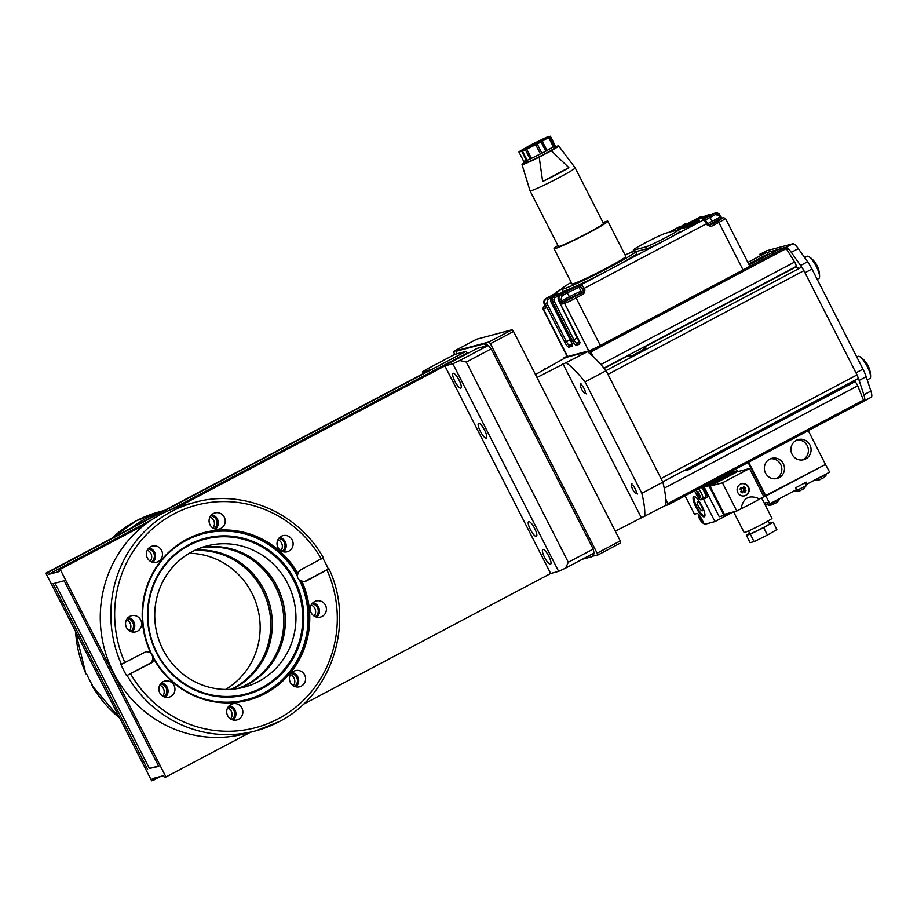 <?xml version="1.0" encoding="UTF-8"?>
<svg xmlns="http://www.w3.org/2000/svg" width="917" height="917" viewBox="0 0 917 917"><rect width="100%" height="100%" fill="white"/><g stroke="black" fill="none" stroke-linecap="round" stroke-linejoin="round"><path stroke-width="1.38" d="M460.758 388.132A8.333 2.143 62.1 0 1 454.97 381.506A8.333 2.143 62.1 0 1 453.078 373.345A8.333 2.143 62.1 0 1 453.204 373.299A8.333 2.143 62.1 0 1 458.993 379.936A8.333 2.143 62.1 0 1 460.873 388.086A8.333 2.143 62.1 0 1 460.758 388.132M484.6 430.199A8.333 2.143 62.1 0 1 486.377 438.131A8.333 2.143 62.1 0 1 480.348 431.334A8.333 2.143 62.1 0 1 478.582 423.402A8.333 2.143 62.1 0 1 484.6 430.199M534.657 528.444A8.333 2.143 62.1 0 1 536.434 536.376A8.333 2.143 62.1 0 1 530.404 529.567A8.333 2.143 62.1 0 1 528.639 521.635A8.333 2.143 62.1 0 1 534.657 528.444M548.825 556.241A8.333 2.143 62.1 0 1 550.601 564.173A8.333 2.143 62.1 0 1 544.572 557.376A8.333 2.143 62.1 0 1 542.807 549.443A8.333 2.143 62.1 0 1 548.825 556.241M238.729 688.369A73.039 70.449 75.1 0 0 276.991 586.456A73.039 70.449 75.1 0 0 201.213 547.667M200.514 547.93A73.039 70.449 -104.9 0 1 275.547 586.846A73.039 70.449 -104.9 0 1 237.996 688.507M322.818 558.098A118.247 114.063 -104.9 0 1 325.65 563.359A118.247 114.063 -104.9 0 1 328.343 568.987L305.418 581.114A6.247 6.029 -104.9 0 1 304.845 581.378M278.779 721.828A118.247 114.063 -104.9 0 1 255.648 730.895L245.08 733.715A118.247 114.063 -104.9 0 1 113.605 672.872A118.247 114.063 -104.9 0 1 145.356 524.306A118.247 114.063 -104.9 0 1 178.081 506.998A118.247 114.063 -104.9 0 1 184.145 505.198L194.713 502.378C242.81 488.692 298.277 512.592 323.323 557.719M123.646 670.201A118.247 114.063 -104.9 0 1 120.952 664.561L145.207 652.079A6.247 6.029 -104.9 0 1 150.17 651.838L152.646 655.013L153.918 659.208A6.247 6.029 -104.9 0 1 150.881 663.197L126.615 675.68A118.247 114.063 -104.9 0 1 123.646 670.201M85.969 673.789L86.542 673.731A118.247 114.063 75.1 0 0 89.236 679.371A118.247 114.063 75.1 0 0 92.204 684.861L91.562 685.01L92.078 684.621M469.687 352.357L466.845 353.114L465.962 351.394L454.809 354.375L426.336 369.436L422.588 371.832L430.554 369.711L163.753 510.815A118.247 114.063 75.1 0 0 131.016 528.135L45.85 573.171L151.626 780.78L153.219 780.356L152.348 778.636L163.49 775.667L164.361 777.387L165.966 776.951L60.178 569.354L145.356 524.306M238.798 688.358A73.039 70.449 75.1 0 0 247.842 684.391A73.039 70.449 75.1 0 0 277.129 586.422A73.039 70.449 75.1 0 0 201.281 547.644M232.058 689.24A73.039 70.449 75.1 0 0 234.821 687.853A73.039 70.449 75.1 0 0 269.357 603.203A73.039 70.449 75.1 0 0 195 550.246M194.312 550.567A73.039 70.449 -104.9 0 1 268.028 603.959A73.039 70.449 -104.9 0 1 233.376 688.243A73.039 70.449 -104.9 0 1 231.302 689.297M328.343 568.987L328.997 568.838C355.062 623.778 331.576 695.533 278.825 721.805L255.648 730.895A118.247 114.063 -104.9 0 1 127.154 675.542M328.882 568.849L306.748 580.759A6.247 6.029 -104.9 0 1 301.785 581L299.687 580.495L297.842 578.226L297.062 575.337L298.036 573.641A6.247 6.029 -104.9 0 1 301.074 569.64L323.208 557.731M162.962 649.58A73.039 70.449 75.1 0 0 244.163 687.165A73.039 70.449 75.1 0 0 287.72 583.602A73.039 70.449 75.1 0 0 206.52 546.028A73.039 70.449 75.1 0 0 162.962 649.58M194.255 550.601A73.039 70.449 -104.9 0 1 262.526 590.319A73.039 70.449 -104.9 0 1 233.25 688.277A73.039 70.449 -104.9 0 1 231.233 689.297M163.123 681.721A8.333 8.035 -104.9 0 1 174.39 686.203A8.333 8.035 -104.9 0 1 169.049 697.184A8.333 8.035 -104.9 0 1 163.123 681.721M165.369 697.275A8.333 8.035 75.1 0 0 161.518 682.844M231.015 704.451A8.333 8.035 -104.9 0 1 242.283 708.933A8.333 8.035 -104.9 0 1 236.941 719.925A8.333 8.035 -104.9 0 1 231.015 704.451M233.262 720.005A8.333 8.035 75.1 0 0 229.422 705.574M293.749 671.278A8.333 8.035 -104.9 0 1 305.017 675.76A8.333 8.035 -104.9 0 1 299.676 686.753A8.333 8.035 -104.9 0 1 293.749 671.278M295.996 686.833A8.333 8.035 75.1 0 0 292.145 672.402M314.565 601.621A8.333 8.035 -104.9 0 1 325.833 606.103A8.333 8.035 -104.9 0 1 320.492 617.095A8.333 8.035 -104.9 0 1 314.565 601.621M316.812 617.175A8.333 8.035 75.1 0 0 312.972 602.744M281.278 536.296A8.333 8.035 -104.9 0 1 292.546 540.778A8.333 8.035 -104.9 0 1 287.204 551.759A8.333 8.035 -104.9 0 1 281.278 536.296M283.525 551.839A8.333 8.035 75.1 0 0 279.674 537.419M213.386 513.554A8.333 8.035 -104.9 0 1 224.654 518.036A8.333 8.035 -104.9 0 1 219.312 529.029A8.333 8.035 -104.9 0 1 213.386 513.554M215.633 529.109A8.333 8.035 75.1 0 0 211.781 514.678M150.652 546.738A8.333 8.035 -104.9 0 1 161.919 551.209A8.333 8.035 -104.9 0 1 156.578 562.201A8.333 8.035 -104.9 0 1 150.652 546.738M152.898 562.281A8.333 8.035 75.1 0 0 149.058 547.862M129.836 616.396A8.333 8.035 -104.9 0 1 141.103 620.866A8.333 8.035 -104.9 0 1 135.762 631.859A8.333 8.035 -104.9 0 1 129.836 616.396M132.082 631.939A8.333 8.035 75.1 0 0 128.231 617.508M189.292 553.272A73.039 70.449 -104.9 0 1 251.923 593.139A73.039 70.449 -104.9 0 1 225.593 689.446M162.71 696.163A7.084 6.832 75.1 0 0 159.776 685.125M163.948 696.817A7.084 6.832 75.1 0 0 160.521 683.944M231.852 719.558A7.084 6.832 75.1 0 0 228.413 706.675M230.614 718.894A7.084 6.832 75.1 0 0 227.668 707.855M293.337 685.721A7.084 6.832 75.1 0 0 290.391 674.683M294.575 686.374A7.084 6.832 75.1 0 0 291.147 673.502M314.153 616.064A7.084 6.832 75.1 0 0 311.218 605.025M315.391 616.717A7.084 6.832 75.1 0 0 311.963 603.844M280.866 550.739A7.084 6.832 75.1 0 0 277.931 539.7M282.104 551.392A7.084 6.832 75.1 0 0 278.676 538.508M214.211 528.65A7.084 6.832 75.1 0 0 210.784 515.778M212.973 527.997A7.084 6.832 75.1 0 0 210.027 516.959M150.25 561.181A7.084 6.832 75.1 0 0 147.305 550.143M151.488 561.834A7.084 6.832 75.1 0 0 148.05 548.951M129.423 630.827A7.084 6.832 75.1 0 0 126.489 619.789M130.661 631.492A7.084 6.832 75.1 0 0 127.234 618.608M150.869 652.319A86.038 82.989 -104.9 0 1 203.654 533.339A86.038 82.989 -104.9 0 1 297.727 574.65M300.765 580.61A86.038 82.989 -104.9 0 1 247.98 699.591A86.038 82.989 -104.9 0 1 153.907 658.28M150.17 651.838A86.656 83.585 -104.9 0 1 186.701 539.334A86.656 83.585 -104.9 0 1 298.036 573.641M301.785 581A86.656 83.585 -104.9 0 1 265.254 693.504A86.656 83.585 -104.9 0 1 153.918 659.208M145.78 651.815A6.247 6.029 -104.9 0 1 149.551 663.553L126.615 675.68M158.561 765.993L149.402 768.435L55.031 583.201M147.626 769.374L53.037 583.728L64.179 580.759L158.767 766.394L149.402 768.435M565.571 568.116L558.636 571.36L452.86 363.762L459.784 360.519L466.306 362.055L568.299 562.247L565.571 568.116L594.044 553.054L593.219 549.065L491.214 348.873L488.268 345.457L477.115 348.426L175.858 507.754M147.247 522.885L58.585 569.778L59.456 571.497L48.314 574.466L47.443 572.747L465.962 351.394M163.753 510.815L131.016 528.135M466.845 353.114L170.826 509.669M151.683 519.801L48.314 574.466M422.588 371.832L423.425 373.483M160.647 776.424L153.219 780.356M178.081 506.998L444.883 365.883L550.67 573.492L303.149 704.405M250.41 732.293L165.966 776.951M45.85 573.171L47.443 572.747M58.585 569.778L60.178 569.354M558.636 571.36L550.67 573.492M444.883 365.883L452.86 363.762M488.268 345.457L459.784 360.519M568.299 562.247L593.219 549.065M466.306 362.055L491.214 348.873M818.755 278.459A12.506 3.221 -117.9 0 0 818.927 278.39A12.506 3.221 -117.9 0 0 819.58 276.739A12.506 3.221 -117.9 0 0 816.268 266.48A12.506 3.221 -117.9 0 0 808.966 256.668A12.506 3.221 -117.9 0 0 807.418 256.21A12.506 3.221 -117.9 0 0 807.235 256.279A12.506 3.221 -117.9 0 0 807.086 256.393M819.58 276.739A23.257 23.257 0 0 0 818.285 268.521A23.04 1.318 153 0 1 818.296 268.543A23.212 23.085 -149.9 0 0 815.465 262.984A23.04 1.318 -27 0 0 815.442 262.938A23.257 23.257 0 0 0 808.966 256.668M869.752 378.549A12.506 3.221 -117.9 0 0 869.935 378.48A12.506 3.221 -117.9 0 0 870.588 376.841A12.506 3.221 -117.9 0 0 867.276 366.582A12.506 3.221 -117.9 0 0 859.963 356.759A12.506 3.221 -117.9 0 0 858.415 356.312A12.506 3.221 -117.9 0 0 858.243 356.381L856.833 357.114M869.282 368.588A23.04 1.318 153 0 1 869.293 368.611A23.04 1.318 153 0 1 869.293 368.645A23.212 23.085 -149.9 0 0 866.462 363.086A23.04 1.318 -27 0 0 866.45 363.04A23.257 23.257 0 0 0 859.963 356.759M632.833 355.349L642.06 350.477L646.233 346.179L644.915 349.709L634.415 355.269C627.125 355.67 626.173 355.922 631.561 356.025M798.489 268.819A8.322 2.143 -117.9 0 0 795.761 267.088L646.233 346.179M581.733 389.37A4.791 1.238 62.1 0 1 580.507 385.117A4.791 1.238 62.1 0 1 584.175 388.728A4.791 1.238 62.1 0 1 584.828 393.29A4.791 1.238 62.1 0 1 581.733 389.37M642.06 350.477L644.915 349.709M686.673 470.65L690.008 467.441M702.628 460.758L705.001 460.976L701.539 461.331M854.415 381.93A8.322 2.143 -117.9 0 0 854.529 381.885A8.322 2.143 -117.9 0 0 854.942 380.2M631.779 484.875A4.791 1.238 62.1 0 1 635.172 488.818A4.791 1.238 62.1 0 1 636.123 493.403A4.791 1.238 62.1 0 1 635.825 493.38A4.791 1.238 62.1 0 1 632.868 489.724A4.791 1.238 62.1 0 1 631.504 485.208A4.791 1.238 62.1 0 1 631.779 484.875M799.074 268.509A6.877 1.777 -117.9 0 0 797.503 267.798A6.877 1.777 -117.9 0 0 797.492 267.798M857.911 377.139A16.666 4.298 62.1 0 1 859.137 380.417L863.871 394.78A12.506 3.221 62.1 0 1 864.123 401.016A12.506 3.221 62.1 0 1 863.986 401.073M766.497 250.88A12.506 3.221 62.1 0 1 766.646 250.765A12.506 3.221 62.1 0 1 766.83 250.696L792.724 243.796L785.731 247.487A12.506 3.221 62.1 0 1 791.291 252.335L800.575 265.494A16.666 4.298 62.1 0 1 802.593 268.566M766.899 252.519L778.086 249.539M792.724 243.796A12.506 3.221 62.1 0 1 798.317 248.622L807.602 261.769A16.666 4.298 62.1 0 1 811.958 269.036L862.954 369.127A16.666 4.298 62.1 0 1 866.164 376.692L870.898 391.066A12.506 3.221 62.1 0 1 871.15 397.29L864.123 401.016M854.759 381.678A8.964 2.304 -117.9 0 0 854.885 381.747A3.955 1.02 62.1 0 1 857.716 385.828L863.894 401.245L667.966 504.877M665.375 505.576L667.943 504.889L667.759 503.616L863.711 399.972M768.32 254.708L766.646 252.427L759.815 254.261M563.886 357.894L567.05 356.22L563.863 358.57M570.89 356.128L572.116 355.315M603.959 368.13L796.151 266.48A3.955 1.02 62.1 0 0 794.638 262.033L785.479 247.407L778.659 249.241M582.719 352.862L584.163 352.105L582.639 352.988M786.511 248.461L590.559 352.105L589.528 351.051L594.789 348.265M590.559 352.105L593.322 356.713M582.753 352.862L589.528 351.051M563.909 357.882L570.683 356.071M665.719 498.814L667.759 503.616M607.524 373.528A3.955 1.02 62.1 0 1 607.96 374.331L661.054 478.536A3.955 1.02 62.1 0 1 661.432 479.339M606.011 370.617L801.057 267.455A3.955 1.02 62.1 0 1 803.922 270.687L857.017 374.893A3.955 1.02 62.1 0 1 857.853 378.664A3.955 1.02 62.1 0 1 857.796 378.687M592.542 553.857A10.419 2.682 62.1 0 1 592.118 556.608A10.419 2.682 62.1 0 1 591.969 556.665L582.41 559.21M456.471 353.928A10.419 2.682 62.1 0 1 456.884 351.108A10.419 2.682 62.1 0 1 457.033 351.039L483.591 343.967A10.419 2.682 62.1 0 1 486.606 345.892M457.812 350.626A10.419 2.682 62.1 0 1 457.95 350.535A10.419 2.682 62.1 0 1 458.099 350.477L484.657 343.394A10.419 2.682 62.1 0 1 487.878 345.56M593.608 553.283A10.419 2.682 62.1 0 1 593.184 556.034A10.419 2.682 62.1 0 1 593.035 556.092M536.984 377.483L587.488 351.704L566.041 357.412L535.471 374.514M644.731 516.489A96.056 24.748 -117.9 0 0 641.831 493.289L662.876 482.159A96.056 24.748 -117.9 0 1 665.776 505.359L615.284 531.149M641.212 517.429L562.923 363.774M544.996 368.542A96.056 24.748 -117.9 0 0 544.95 369.494M662.876 482.159L606.091 370.72L585.046 381.85A96.056 24.748 -117.9 0 0 566.442 362.834M585.046 381.85L641.831 493.289M606.091 370.72A96.056 24.748 -117.9 0 0 587.488 351.704M512.064 329.765L513.543 331.473L490.4 343.703L488.921 341.995L512.064 329.765L476.737 339.175L453.594 351.417L454.568 354.501M620.671 542.921L597.54 555.163L597.127 553.169L620.259 540.927L620.671 542.921M620.259 540.927L513.543 331.473M488.921 341.995L453.594 351.417M593.184 556.034L597.54 555.163M597.127 553.169L490.4 343.703M714.343 222.155L719.65 219.736L714.343 222.155M571.6 297.647L576.908 295.228L571.6 297.647M636.008 251.235L636.96 253.092A41.678 2.384 153 0 1 605.724 271.65A41.678 2.384 153 0 1 564.23 290.838A41.678 2.384 153 0 1 562.694 290.93L561.743 289.084A41.678 2.384 -27 0 0 563.279 288.993A41.678 2.384 -27 0 0 604.784 269.804A41.678 2.384 -27 0 0 636.008 251.235A41.678 2.384 -27 0 0 634.472 251.338A41.678 2.384 -27 0 0 625.062 254.983M571.211 282.413A41.678 2.384 -27 0 0 561.743 289.084M645.213 242.867A18.753 1.066 153 0 1 666.006 233.124L677.697 230.007A18.753 1.066 153 0 1 678.385 229.961A18.753 1.066 153 0 1 664.332 238.317A18.753 1.066 153 0 1 645.66 246.948L633.968 250.066A18.753 1.066 153 0 1 633.28 250.112A18.753 1.066 153 0 1 645.213 242.867M685.137 223.851L686.73 223.427L682.982 225.823L691.51 222.155L677.64 228.654L685.137 223.851M692.255 221.948L684.77 226.751L683.176 227.175L686.925 224.768L678.397 228.448L692.427 222.281M693.252 222.671L685.217 226.625L693.837 221.524L699.086 220.126L693.252 222.671L693.722 223.599L686.822 227.256L685.687 227.554L685.217 226.625M579.521 342.488L576.827 343.21A4.172 1.077 62.1 0 1 573.882 339.783L554.189 301.131A2.705 2.613 -104.9 0 1 555.278 297.498L557.937 296.088L556.906 294.896L561.995 292.512A1.456 1.41 75.1 0 0 561.296 294.151M561.995 292.512L565.674 291.526L562.889 293.314M705.058 220.252A10.419 0.596 153 0 1 710.216 217.352L715.558 214.532L719.1 215.713L719.971 215.151A4.172 4.023 75.1 0 0 714.526 213.329L713.678 213.558A4.172 4.023 -104.9 0 1 714.492 213.237L705.918 217.352A1.456 1.41 -104.9 0 1 706.319 217.214M705.918 217.352L702.239 218.338L704.99 216.572L705.781 217.352M704.99 216.572L707.099 215.208A4.172 4.023 75.1 0 0 706.273 215.529L698.525 219.323A1.456 1.41 -104.9 0 1 698.926 219.186M698.525 219.323L694.845 220.309L697.596 218.544L698.387 219.323M544.297 304.054L544.32 304.089A4.172 4.023 -104.9 0 1 545.993 298.506L554.602 294.483A1.456 1.41 75.1 0 0 553.891 296.122M554.602 294.483L558.27 293.497L555.484 295.285M678.798 229.25L678.11 229.571L677.64 228.654M684.77 226.751L685.24 227.68L683.646 228.104L683.176 227.175M683.383 227.576L680.46 228.952L679.99 228.024M680.46 228.952L678.867 229.376L678.397 228.448M686.34 226.327L686.822 227.256M695.304 222.132L695.785 223.049L699.556 221.054L699.086 220.126M695.785 223.049L693.722 223.599M678.385 229.961L679.337 231.818A18.753 1.066 153 0 1 665.284 240.174A18.753 1.066 153 0 1 646.6 248.805L636.192 251.579M565.411 291.881L560.241 294.712A4.172 4.023 -104.9 0 0 558.591 300.295L559.439 300.065A4.172 4.023 75.1 0 1 561.112 294.472L560.253 294.701C558.166 296.088 557.593 297.945 558.533 300.295L578.283 338.935C579.727 342.03 580.106 343.829 579.395 344.322L576.243 345.159C575.177 345.021 573.847 343.485 572.265 340.539L577.641 337.8M558.006 293.853L552.859 296.672A4.172 4.023 75.1 0 0 551.186 302.266L570.878 340.906C572.334 344.001 572.701 345.801 571.99 346.294A1.456 1.41 -104.9 0 1 572.151 344.689M571.99 346.294L568.849 347.142C567.772 346.993 566.454 345.457 564.861 342.511L566.477 341.754L546.784 303.114L547.873 299.481L550.544 298.059L550.945 298.839M743.068 269.965L718.836 222.43A10.419 0.596 153 0 0 725.462 218.406L749.693 265.953A10.419 0.596 153 0 1 743.068 269.965L600.326 345.468A10.419 0.596 153 0 1 588.771 350.879L567.6 356.518A10.419 0.596 153 0 1 567.21 356.553L542.99 309.006L543.334 307.172L545.179 305.888L543.953 307.023L545.466 306.622M530.049 190.828L558.373 246.432A25.321 1.444 -27 0 0 587.396 233.216A25.321 1.444 -27 0 0 603.489 223.45L575.165 167.845A25.321 1.444 153 0 1 559.061 177.611A25.321 1.444 153 0 1 530.049 190.828A25.321 1.444 153 0 1 530.037 190.816L522.014 164.556A20.541 1.169 153 0 1 526.049 161.656M553.902 147.465A20.541 1.169 153 0 1 558.625 145.906L575.154 167.822A25.321 1.444 153 0 1 575.165 167.845M558.625 145.906A20.541 1.169 153 0 1 551.289 150.732L568.861 167.662A24.633 1.41 153 0 1 557.135 174.23A24.633 1.41 153 0 1 542.669 181.52L539.196 157.128A20.541 1.169 153 0 1 522.014 164.556M557.949 245.596A30.215 1.731 -27 0 0 554.017 248.656L571.956 283.88A30.215 1.731 -27 0 0 606.584 268.108A30.215 1.731 -27 0 0 625.807 256.439L607.856 221.226A30.215 1.731 -27 0 0 603.065 222.613M554.017 248.656A30.215 1.731 -27 0 0 588.634 232.884A30.215 1.731 -27 0 0 607.856 221.226M553.513 146.697L554.246 148.141A15.623 0.894 153 0 1 544.308 154.171A15.623 0.894 153 0 1 526.404 162.332L525.613 160.784M523.676 161.232L518.942 152.016A17.71 1.009 153 0 1 519.893 151.202L528.238 146.342A17.71 1.009 153 0 1 532.124 144.278L543.941 138.49A17.71 1.009 153 0 1 546.887 137.195L550.36 136.266A17.71 1.009 153 0 1 549.421 137.023L548.641 137.504L553.364 146.777L545.798 151.167A17.71 1.009 153 0 1 543.896 152.176A17.71 1.009 153 0 1 541.913 153.219L531.424 158.377L526.702 149.116L525.372 149.746A17.71 1.009 153 0 1 522.426 151.041L521.75 151.294L526.473 160.555L527.149 160.303A17.71 1.009 153 0 0 530.095 159.008L531.424 158.377M546.99 150.503L542.268 141.229L541.076 141.894A17.71 1.009 153 0 1 539.173 142.914A17.71 1.009 153 0 1 537.19 143.946L535.734 144.68L540.457 153.953M531.998 144.829A10.419 0.596 -27 0 0 525.372 148.841A10.419 0.596 -27 0 0 537.316 143.407A10.419 0.596 -27 0 0 543.941 139.384A10.419 0.596 -27 0 0 531.998 144.829M553.364 146.777L554.143 146.296A17.71 1.009 153 0 0 555.083 145.539L555.049 145.482M518.942 152.016L523.664 161.277M519.091 152.004L521.75 151.294M526.702 149.116L535.734 144.68M542.268 141.229L548.641 137.504M526.473 160.555L523.813 161.266M539.196 157.128L551.289 150.732M542.669 181.52L568.861 167.662M741.303 483.798A6.247 6.029 -104.9 0 1 748.008 487.065A6.247 6.029 -104.9 0 1 744.524 495.868M740.615 491.73A12.506 2.235 -56.4 0 0 741.268 490.733A12.506 2.235 -56.4 0 0 741.681 490.091A12.506 2.43 -148.5 0 0 740.019 489.059A12.483 2.029 -60.3 0 1 741.085 487.317A12.506 2.43 31.5 0 1 742.759 488.348A12.506 2.235 -56.4 0 0 743.664 486.744A12.483 6.396 27.4 0 1 745.372 487.878A12.506 2.235 123.6 0 1 744.833 488.853A12.506 2.235 123.6 0 1 744.466 489.483A12.506 2.43 31.5 0 1 745.968 490.561A12.483 6.213 128.1 0 1 744.902 492.303A12.506 2.43 -148.5 0 0 743.389 491.225A12.506 2.235 123.6 0 1 742.323 492.865A12.483 1.834 -144.9 0 1 740.615 491.73M743.24 491.26L743.779 489.231L742.529 488.406M743.962 490.091L745.968 490.561M744.466 489.483L743.458 489.747M745.372 487.878L743.779 489.231M742.323 492.865L742.392 491.489L743.389 491.225M742.759 488.348L741.75 488.612L741.085 487.317M742.071 492.005L740.936 491.248M740.558 489.38L741.245 488.28M767.506 503.96L765.855 504.831L764.904 502.975L767.036 502.413L767.976 504.258L769.833 503.765L796.529 489.644L795.589 487.798L806.272 482.147L807.212 484.004L805.562 484.44M765.191 505.003L765.855 504.831M807.212 484.004L829.633 472.14L825.472 464.403M769.833 503.765L765.867 495.982L825.667 464.357M808.278 430.669L825.495 464.449L763.769 496.544L765.867 495.982L748.65 462.202M775.748 478.731A10.419 10.053 75.1 0 0 770.429 458.787M779.129 477.677A10.419 10.053 -104.9 0 1 765.053 472.072A10.419 10.053 -104.9 0 1 771.724 458.34A10.419 10.053 -104.9 0 1 779.129 477.677M802.329 459.967A10.419 10.053 75.1 0 0 797.011 440.022M805.722 458.901A10.419 10.053 -104.9 0 1 791.635 453.307A10.419 10.053 -104.9 0 1 798.317 439.564A10.419 10.053 -104.9 0 1 805.722 458.901M694.169 496.452A11.463 2.957 -117.9 0 0 696.966 506.975A11.463 2.957 -117.9 0 0 704.726 516.42M701.918 505.886A11.463 2.957 62.1 0 1 704.359 516.798A11.463 2.957 62.1 0 1 696.072 507.445A11.463 2.957 62.1 0 1 693.642 496.544A11.463 2.957 62.1 0 1 701.918 505.886M698.559 506.551A5.204 1.341 -117.9 0 0 702.319 510.803A5.204 1.341 -117.9 0 0 701.218 505.84A5.204 1.341 -117.9 0 0 697.459 501.599A5.204 1.341 -117.9 0 0 698.559 506.551M727.96 513.36L724.029 515.434L708.921 485.781L737.394 470.719L737.864 471.625M701.287 487.248A6.247 1.605 62.1 0 1 704.921 493.151A6.247 1.605 62.1 0 1 705.482 497.45L707.97 496.796L703.522 499.146L700.943 499.834A6.247 1.605 62.1 0 1 696.519 494.699L694.547 490.824M702.72 486.491L707.97 496.796M737.394 470.719L732.614 471.991L704.141 487.053L708.921 485.781M704.141 487.053L719.249 516.718L724.029 515.434M685.102 495.81L694.478 514.196L697.046 513.509A6.247 1.605 62.1 0 1 701.482 518.644L704.405 524.386L714.951 521.578L703.522 499.146M763.46 495.925L764.789 495.214L748.112 462.489M733.05 512.007L714.951 521.578M749.498 468.518L763.85 496.693L759.585 498.951A15.623 0.894 153 0 1 751.447 503.559A15.623 0.894 153 0 1 741.062 508.752L736.798 511.01L724.373 514.322L710.01 486.148L737.062 471.842L749.498 468.518L722.447 482.835L710.01 486.148M733.611 511.858L744.111 532.468A15.623 0.894 -27 0 0 762.016 524.318A15.623 0.894 -27 0 0 771.965 518.277L761.58 497.897M748.478 530.954L749.9 533.728A11.038 0.63 -27 0 0 762.554 527.963A11.038 0.63 -27 0 0 769.581 523.699L768.159 520.925M745.979 495.329A6.247 6.029 -104.9 0 1 737.532 491.97A6.247 6.029 -104.9 0 1 741.544 483.729A6.247 6.029 -104.9 0 1 745.979 495.329M749.693 533.327L746.381 535.264L750.163 542.681L754.083 541.626L767.437 535.081L776.871 529.579L773.088 522.163L769.306 523.171M746.381 535.264L750.312 534.21L754.083 541.626M750.312 534.21L763.666 527.665L767.437 535.081M763.666 527.665L773.088 522.163M722.447 482.835L736.798 511.01M759.585 498.951C749.395 494.366 743.217 497.622 741.062 508.752M766.761 502.482L768.366 505.187L779.267 499.57L778.98 498.928M773.226 504.235L773.306 504.384A12.506 3.244 -116.1 0 1 772.767 504.43A12.483 11.554 -67.1 0 0 774.567 503.548A12.506 3.244 63.9 0 0 775.117 503.502A12.506 12.059 -129 0 0 776.653 502.401A12.506 12.059 51 0 1 776.642 502.401A12.483 3.278 43.2 0 0 776.917 502.241A12.551 12.551 0 0 0 779.267 499.57M772.607 504.637A12.506 12.059 -129 0 0 773.306 504.384M815.087 479.832L826.435 474.628L826.148 473.986M820.394 479.293L820.474 479.442A12.506 3.244 -116.1 0 1 819.936 479.488A12.483 11.554 -67.1 0 0 821.735 478.594A12.506 3.244 63.9 0 0 822.285 478.559A12.506 12.059 -129 0 0 823.821 477.448A12.506 12.059 51 0 1 823.81 477.459A12.483 3.278 43.2 0 0 824.085 477.298A12.551 12.551 0 0 0 826.435 474.628M819.775 479.694A12.506 12.059 -129 0 0 820.474 479.442M698.445 488.761A6.247 1.605 62.1 0 1 702.067 494.653A6.247 1.605 62.1 0 1 702.64 498.951A6.247 1.605 62.1 0 1 702.548 498.986A6.247 1.605 62.1 0 1 701.643 498.676A12.551 12.551 0 0 1 696.519 489.77M697.08 491.283A12.506 10.809 -0.7 0 0 697.493 492.246L697.092 492.326A12.483 6.178 -13.1 0 1 697.08 491.283M698.548 492.463L697.814 492.853A12.506 5.41 -35.2 0 1 698.078 491.73A12.483 9.032 24.5 0 0 699.155 493.266A12.506 5.41 144.8 0 0 698.903 494.378A12.506 10.809 -0.7 0 0 700.175 495.661A12.483 3.977 124.5 0 0 700.187 496.716A12.506 10.809 179.3 0 1 699.384 495.959A12.506 10.809 179.3 0 1 698.914 495.432A12.506 5.41 144.8 0 0 699.19 496.269A12.483 11.233 137 0 1 698.112 494.733A12.506 5.41 -35.2 0 1 697.826 493.896A12.506 10.809 179.3 0 1 697.092 492.326M698.914 495.432L699.556 495.088M698.937 494.114L698.112 494.733M699.121 493.22L697.826 493.896M697.493 492.246A12.506 10.809 -0.7 0 0 697.814 492.853M702.64 498.951L705.482 497.45A6.247 1.605 62.1 0 1 705.402 497.484M704.107 523.79A6.247 1.605 62.1 0 1 703.419 523.458A12.551 12.551 0 0 1 698.25 514.059M698.846 516.076A12.506 10.809 -0.7 0 0 699.27 517.039A12.506 10.809 -0.7 0 0 699.591 517.647A12.506 5.41 -35.2 0 1 699.843 516.523A12.483 9.032 24.5 0 0 700.932 518.059A12.506 5.41 144.8 0 0 700.668 519.171A12.506 10.809 -0.7 0 0 701.952 520.455A12.483 3.977 124.5 0 0 701.963 521.509A12.506 10.809 179.3 0 1 701.161 520.753A12.506 10.809 179.3 0 1 700.68 520.226A12.506 5.41 144.8 0 0 700.966 521.062A12.483 11.233 137 0 1 699.877 519.526A12.506 5.41 -35.2 0 1 699.602 518.69A12.506 10.809 179.3 0 1 698.869 517.119A12.483 6.178 -13.1 0 1 698.846 516.076M700.68 520.226L701.333 519.882M700.714 518.907L699.877 519.526M700.886 518.013L699.602 518.69M700.324 517.257L699.591 517.647M766.578 504.453A11.153 11.153 0 0 1 765.477 505.565A11.107 10.706 75.1 0 0 765.752 505.301M794.684 490.629L795.245 491.26L806.146 485.632L804.794 482.927M798.455 491.145A11.119 2.911 -97.2 0 0 798.684 491.134A11.119 2.911 -97.2 0 0 798.982 491.008A11.107 10.706 75.1 0 0 800.782 490.446A11.107 2.866 -117.9 0 0 801.114 490.01A11.119 10.293 12.9 0 0 802.02 489.575A11.119 10.293 12.9 0 0 802.891 489.059A11.107 2.866 62.1 0 1 802.558 489.506A11.107 10.706 75.1 0 0 804.037 488.325M121.48 664.424A118.247 114.063 -104.9 0 1 194.713 502.378M111.736 538.325L136.06 520.925L159.237 511.835A118.247 114.063 75.1 0 0 136.106 520.902A118.247 114.063 75.1 0 0 111.828 538.279M75.595 631.561A118.247 114.063 75.1 0 0 86.003 673.88M327.002 570.053A115.129 111.049 -104.9 0 1 278.16 718.836A115.129 111.049 -104.9 0 1 130.627 673.915M156.589 653.03A80.834 77.968 -104.9 0 1 188.994 544.606A80.834 77.968 -104.9 0 1 294.678 580.002A80.834 77.968 -104.9 0 1 262.273 688.426A80.834 77.968 -104.9 0 1 156.589 653.03M297.062 575.337A85.751 82.713 75.1 0 0 172.923 549.249M156.956 652.755A80.054 77.223 75.1 0 0 261.632 687.807A80.054 77.223 75.1 0 0 293.715 580.427A80.054 77.223 75.1 0 0 189.051 545.374A80.054 77.223 75.1 0 0 156.956 652.755M156.83 652.835A80.249 77.406 75.1 0 0 261.746 687.968A80.249 77.406 75.1 0 0 293.921 580.323A80.249 77.406 75.1 0 0 189.005 545.191A80.249 77.406 75.1 0 0 156.83 652.835M156.784 652.915A80.57 77.716 -104.9 0 1 189.085 544.847A80.57 77.716 -104.9 0 1 294.414 580.129A80.57 77.716 -104.9 0 1 262.113 688.197A80.57 77.716 -104.9 0 1 156.784 652.915M300.168 580.77A86.038 82.989 -104.9 0 1 247.682 699.671M213.409 701.092A85.751 82.713 75.1 0 0 292.202 668.241A85.751 82.713 75.1 0 0 299.687 580.495M203.356 533.419A86.038 82.989 -104.9 0 1 297.131 574.799M149.551 663.553L150.881 663.197M124.953 662.796A115.129 111.049 -104.9 0 1 173.794 514.013A115.129 111.049 -104.9 0 1 321.34 558.934M306.748 580.759L305.418 581.114M91.677 684.999A118.247 114.063 75.1 0 0 119.657 718.022M766.83 250.696L760.399 254.101M798.317 248.622L791.291 252.335M807.602 261.769L800.575 265.494M811.958 269.036L804.966 272.739M862.954 369.127L855.962 372.829M866.164 376.692L859.137 380.417M870.898 391.066L863.871 394.78M854.885 381.747L686.81 470.593M767.896 253.883L748.719 264.039M580.186 353.171L578.363 354.134M747.859 262.365L766.646 252.427M778.705 249.218L749.132 264.853L778.682 249.229M747.653 267.42L785.479 247.407M803.922 270.687L607.96 374.331M857.017 374.893L661.054 478.536M857.716 385.828L664.217 488.176M794.638 262.033L600.853 364.53M458.099 350.477L457.033 351.039M484.657 343.394L483.591 343.967M556.115 293.027A1.456 1.41 -104.9 0 1 556.86 291.549L558.453 291.125A11.875 0.676 153 0 1 551.335 295.675L545.97 298.506C543.907 299.882 543.334 301.75 544.262 304.1L545.076 305.579L544.32 304.089L546.784 303.114M547.873 299.481L546.841 298.277A4.172 4.023 75.1 0 0 545.168 303.871L564.861 342.511M699.396 217.375L694.054 220.195L700.267 217.134A4.172 4.023 75.1 0 1 701.081 216.813L703.568 216.962A4.172 4.023 75.1 0 0 701.081 216.813L699.396 217.375A4.172 4.023 -104.9 0 1 700.221 217.042M545.97 298.506L551.335 295.675M580.633 287.01A2.705 0.699 62.1 0 1 582.547 289.233L583.304 290.712A1.456 1.41 -104.9 0 1 582.719 292.672L565.124 301.372A1.456 1.41 75.1 0 0 564.54 303.332L562.259 303.94L559.439 300.065L561.055 299.309L562.144 295.675L567.474 292.844A10.419 0.596 153 0 1 579.04 287.434L580.633 287.01A1.456 1.41 -104.9 0 1 581.218 285.049A4.172 1.077 62.1 0 1 584.163 288.477L584.92 289.955L581.023 291.331L579.04 287.434A1.456 1.41 75.1 0 1 579.624 285.474L702.067 220.71A1.456 1.41 -104.9 0 1 702.353 220.596L702.296 220.619M565.124 301.372L562.843 301.991L561.812 300.787L569.457 296.741L570.5 297.933L580.438 293.28A1.456 1.41 -104.9 0 0 581.023 291.331A10.419 0.596 -27 0 0 569.457 296.741L566.442 291.652L561.112 294.472L562.144 295.675M715.558 214.532L714.526 213.329L709.185 216.16L712.2 221.249A10.419 0.596 -27 0 0 707.809 223.679M559.29 295.4L557.937 296.088L558.338 296.867M549.512 296.867L550.544 298.059L551.896 297.372M711.007 214.968L713.632 213.581M701.207 218.154L700.267 217.134L697.596 218.544M566.442 291.652A11.875 0.676 153 0 1 579.624 285.474M719.1 215.713L720.888 218.395L723.169 217.787L717.805 221.226L718.836 222.43L711.191 226.476L707.374 225.192L708.302 224.631L707.511 223.186C705.941 220.527 704.737 219.53 703.947 220.172A1.456 1.41 75.1 0 0 703.66 220.286A4.172 1.077 -117.9 0 1 706.617 223.714L582.547 289.233M702.067 220.71A11.875 0.676 153 0 1 709.185 216.16M708.6 216.183L707.66 215.163A4.172 4.023 -104.9 0 1 710.95 215.002L702.525 218.223A1.456 1.41 -104.9 0 0 702.239 218.338M694.845 220.309A1.456 1.41 -104.9 0 1 695.132 220.195L706.262 215.541M694.077 220.183A11.875 0.676 153 0 1 686.913 223.794L694.054 220.195M681.537 226.155A11.875 0.676 153 0 1 680.895 226.361A1.456 1.41 -104.9 0 1 681.182 226.247L679.589 226.671A1.456 1.41 -104.9 0 0 679.302 226.786A4.172 1.077 -117.9 0 0 679.245 226.808A4.172 1.077 -117.9 0 0 679.188 226.843M680.895 226.361L668.642 232.425M551.312 295.687L558.327 291.64M555.278 297.498L554.235 296.306L552.836 296.684C550.773 298.059 550.2 299.916 551.128 302.266L552.573 301.899A4.172 4.023 -104.9 0 1 554.235 296.306L556.906 294.896M633.968 250.066L634.598 251.304M646.6 248.805L645.66 246.948M560.195 301.544L561.812 300.787L561.055 299.309M719.994 215.197L720.785 216.63L712.2 221.249L713.231 222.441L720.888 218.395A1.456 1.41 75.1 0 1 721.175 218.28L723.456 217.673A1.456 1.41 75.1 0 0 723.169 217.787M576.243 345.159A1.456 1.41 -104.9 0 1 576.827 343.21L579.395 341.858M554.189 301.131L552.573 301.899L572.265 340.539M572.128 344.46L569.434 345.182L571.99 343.829M568.849 347.142A1.456 1.41 -104.9 0 1 569.434 345.182A4.172 1.077 62.1 0 1 566.477 341.754L570.236 339.771M556.722 291.629A4.172 1.077 62.1 0 1 556.791 291.572A4.172 1.077 62.1 0 1 556.86 291.549L561.731 288.97L556.791 291.572L555.874 293.165M707.488 223.152L706.617 223.714L707.374 225.192M629.612 253.069L633.693 250.914L629.543 253.092M562.259 303.94A1.456 1.41 -104.9 0 1 562.843 301.991L570.5 297.933M580.438 293.28L582.719 292.672L583.751 293.876L576.094 297.922L575.062 296.718M717.805 221.226L709.575 225.433M711.191 226.476L710.148 225.273A1.456 1.41 -104.9 0 1 708.268 224.676M708.612 225.055L713.231 222.441M579.555 342.717A1.456 1.41 75.1 0 0 579.395 344.322M570.878 340.906L572.151 344.884L572.644 344.322M546.257 306.404L545.638 307.275L545.053 305.533M545.076 305.579L545.661 308.364A1.456 1.41 -104.9 0 1 545.661 306.989M545.661 308.364L543.368 308.983A1.456 1.41 -104.9 0 1 543.953 307.023M567.6 356.518L543.368 308.983A10.419 0.596 153 0 1 542.99 309.006M720.751 216.676L721.668 218.154M584.92 289.955L583.751 293.876M600.326 345.468L576.094 297.922A10.419 0.596 153 0 1 564.54 303.332L588.771 350.879M537.19 143.946L541.913 153.219M549.421 137.023L554.143 146.296M545.798 151.167L541.076 141.894M530.095 159.008L525.372 149.746M522.426 151.041L527.149 160.303M550.372 136.22L555.094 145.494L550.36 136.266M702.548 498.986L700.943 499.834M697.745 494.045L696.519 494.699M159.237 511.835L164.475 510.437M119.737 718.183L91.562 685.01M75.481 631.32L85.889 673.88M817.185 279.307L818.927 278.39M804.679 257.631L807.235 256.279M867.218 379.913L869.935 378.48M870.588 376.841A23.257 23.257 0 0 0 869.293 368.611M604.188 368.405L628.042 355.796M580.507 385.117L581 383.26M584.828 393.29L586.639 393.92M705.001 460.976L854.529 381.885M635.825 493.38L637.636 494.011M631.504 485.208L632.008 483.362M766.646 250.765L760.308 254.124M863.894 401.245L667.943 504.889M857.853 378.664L662.727 481.861M457.95 350.535L456.884 351.108M714.492 213.237L720.028 215.151L721.988 218.361M562.9 293.291L560.241 294.712M703.947 220.172L702.353 220.596M555.507 295.274L552.836 296.684M633.979 251.476L633.28 250.112M668.619 232.425L679.589 226.671M707.099 215.208L710.973 214.991M551.128 302.266L570.821 340.918M558.533 300.295L579.555 342.912L580.037 342.35M725.462 218.406L723.456 217.673M709.861 225.387L707.546 223.152M768.182 505.221A12.551 12.551 0 0 0 773.226 504.419M815.351 480.279A12.551 12.551 0 0 0 820.394 479.476M795.039 491.283A11.153 11.153 0 0 0 798.684 491.134M802.902 489.277A11.153 11.153 0 0 0 806.146 485.632"/></g></svg>
